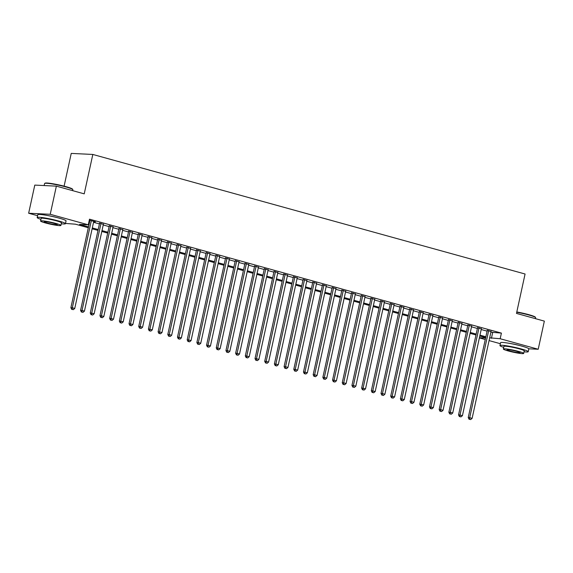 <?xml version="1.0" encoding="UTF-8"?>
<svg xmlns="http://www.w3.org/2000/svg" width="573" height="573" viewBox="0 0 573 573"><rect width="100%" height="100%" fill="white"/><g stroke="black" fill="none" stroke-linecap="round" stroke-linejoin="round"><path stroke-width="0.86" d="M47.573 215.52A9.032 0.867 12.3 0 1 56.591 217.468A9.032 0.867 12.3 0 1 56.82 217.532M510.357 343.514A9.032 0.867 12.3 0 1 519.374 345.469A9.032 0.867 12.3 0 1 519.604 345.533M64.097 186.153L71.238 153.406L92.819 154.452L525.076 274.009L516.488 313.41L544.35 321.116L538.212 349.258L528.829 348.799M500.351 343.707L489.07 340.584M485.259 339.531L479.379 337.905M88.306 227.746L75.443 224.186L65.501 223.434M37.567 215.706L28.65 213.242L50.231 214.288L88.271 224.809L79.525 224.387L88.5 226.865M50.231 214.288L56.369 186.146L34.788 185.1L28.65 213.242M93.686 221.636L95.447 221.787L89.288 220.161M103.376 224.315L99.559 223.262M113.067 226.994L109.257 225.941M122.758 229.673L118.948 228.62M132.449 232.359L128.638 231.299M142.14 235.037L138.329 233.985M151.831 237.716L148.02 236.663M161.529 240.395L157.711 239.342M171.22 243.081L167.402 242.021M180.91 245.76L177.093 244.707M190.601 248.438L186.791 247.386M200.292 251.117L196.482 250.064M209.983 253.803L206.173 252.743M219.674 256.482L215.863 255.429M229.365 259.161L225.554 258.108M239.063 261.84L235.245 260.787M248.754 264.525L244.936 263.465M258.444 267.204L254.627 266.151M268.135 269.883L264.325 268.83M277.826 272.562L274.016 271.509M287.517 275.248L283.707 274.188M297.208 277.926L293.397 276.874M306.899 280.605L303.088 279.552M316.597 283.284L312.779 282.231M326.288 285.97L322.47 284.917M335.979 288.649L332.168 287.596M345.669 291.328L341.859 290.275M355.36 294.013L351.55 292.953M365.051 296.692L361.241 295.639M374.742 299.371L370.932 298.318M384.44 302.05L380.622 300.997M394.131 304.736L390.313 303.676M403.822 307.415L400.004 306.362M413.513 310.093L409.702 309.04M423.203 312.772L419.393 311.719M432.894 315.458L429.084 314.398M442.585 318.137L438.775 317.084M452.276 320.816L448.466 319.763M461.974 323.494L458.156 322.441M471.665 326.18L467.847 325.12M481.356 328.859L477.538 327.806M490.903 332.197L501.404 333.106L89.503 219.18L88.271 224.809M89.087 221.063L89.725 221.235M93.542 222.295L99.416 223.921M103.233 224.974L109.106 226.6M112.924 227.653L118.804 229.279M122.615 230.332L128.495 231.958M132.306 233.018L138.186 234.644M141.997 235.696L147.877 237.322M151.687 238.375L157.568 240.001M161.378 241.054L167.259 242.68M171.076 243.74L176.95 245.366M180.767 246.419L186.648 248.045M190.458 249.097L196.338 250.723M200.149 251.776L206.029 253.402M209.84 254.462L215.72 256.088M219.531 257.141L225.411 258.767M229.221 259.82L235.102 261.446M238.912 262.498L244.793 264.124M248.61 265.184L254.484 266.81M258.301 267.863L264.182 269.489M267.992 270.542L273.873 272.168M277.683 273.221L283.563 274.847M287.374 275.907L293.254 277.533M297.065 278.585L302.945 280.211M306.756 281.264L312.636 282.89M316.454 283.943L322.327 285.576M326.144 286.629L332.018 288.255M335.835 289.308L341.716 290.934M345.526 291.986L351.407 293.612M355.217 294.672L361.097 296.298M364.908 297.351L370.788 298.977M374.599 300.03L380.479 301.656M384.29 302.709L390.17 304.335M393.988 305.395L399.861 307.021M403.679 308.073L409.559 309.699M413.369 310.752L419.25 312.378M423.06 313.431L428.941 315.057M432.751 316.117L438.632 317.743M442.442 318.796L448.322 320.422M452.133 321.474L458.013 323.1M461.824 324.153L467.704 325.779M471.522 326.839L477.395 328.465M481.213 329.518L487.093 331.144M491.047 331.538L487.236 330.485M89.23 220.404L89.868 220.576M56.369 186.146L84.231 193.853L92.819 154.452M501.404 333.106L500.172 338.736L538.212 349.258M489.679 337.826L500.172 338.736M92.31 227.918L98.191 229.544M102.001 230.604L107.882 232.23M111.692 233.283L117.572 234.909M121.39 235.961L127.263 237.587M131.081 238.64L136.961 240.266M140.772 241.326L146.652 242.952M150.463 244.005L156.343 245.631M160.154 246.684L166.034 248.31M169.844 249.362L175.725 250.988M179.535 252.048L185.416 253.674M189.233 254.727L195.107 256.353M198.924 257.406L204.797 259.032M208.615 260.085L214.495 261.711M218.306 262.771L224.186 264.397M227.997 265.449L233.877 267.075M237.688 268.128L243.568 269.754M247.378 270.814L253.259 272.44M257.069 273.493L262.95 275.119M266.767 276.172L272.641 277.798M276.458 278.85L282.331 280.476M286.149 281.536L292.029 283.162M295.84 284.215L301.72 285.841M305.531 286.894L311.411 288.52M315.222 289.573L321.102 291.199M324.912 292.259L330.793 293.885M334.603 294.937L340.484 296.563M344.301 297.616L350.175 299.242M353.992 300.295L359.873 301.921M363.683 302.981L369.564 304.607M373.374 305.66L379.254 307.286M383.065 308.338L388.945 309.964M392.756 311.017L398.636 312.643M402.447 313.703L408.327 315.329M412.145 316.382L418.018 318.008M421.835 319.061L427.709 320.687M431.526 321.74L437.407 323.365M441.217 324.425L447.098 326.051M450.908 327.104L456.788 328.73M460.599 329.783L466.479 331.409M470.29 332.462L476.17 334.088M479.981 335.148L485.861 336.774M485.668 337.647L479.794 336.022M475.977 334.969L470.104 333.343M466.286 332.29L460.406 330.664M456.595 329.611L450.715 327.985M446.904 326.925L441.024 325.299M437.213 324.246L431.333 322.62M427.522 321.568L421.642 319.942M417.832 318.889L411.951 317.263M408.134 316.203L402.26 314.577M398.443 313.524L392.569 311.898M388.752 310.845L382.871 309.219M379.061 308.167L373.181 306.541M369.37 305.481L363.49 303.855M359.679 302.802L353.799 301.176M349.988 300.123L344.108 298.497M340.298 297.444L334.417 295.811M330.6 294.758L324.726 293.132M320.909 292.08L315.028 290.454M311.218 289.401L305.337 287.775M301.527 286.715L295.647 285.089M291.836 284.036L285.956 282.41M282.145 281.357L276.265 279.731M272.454 278.679L266.574 277.053M262.756 275.993L256.883 274.367M253.065 273.314L247.192 271.688M243.375 270.635L237.494 269.009M233.684 267.956L227.803 266.33M223.993 265.27L218.112 263.644M214.302 262.592L208.422 260.966M204.611 259.913L198.731 258.287M194.92 257.234L189.04 255.608M185.222 254.548L179.349 252.922M175.531 251.869L169.658 250.243M165.841 249.191L159.96 247.565M156.15 246.512L150.269 244.886M146.459 243.826L140.578 242.2M136.768 241.147L130.888 239.521M127.077 238.468L121.197 236.842M117.386 235.79L111.506 234.164M107.688 233.104L101.815 231.478M97.997 230.425L92.117 228.799M479.422 337.726L485.589 338.027M492.651 332.684L491.426 338.306M487.301 330.17L468.234 417.61L469.695 417.681L488.69 330.557M469.667 419.329L470.634 419.594L469.667 419.329L469.695 417.681L472.116 418.354L491.111 331.223M468.234 417.61L469.079 419.3M470.634 419.594L472.116 418.354M516.803 311.956A14.124 1.361 12.3 0 1 528.693 314.634A14.124 1.361 12.3 0 1 535.332 317.156L535.597 317.564A14.468 1.39 -167.7 0 0 528.793 314.985A14.468 1.39 -167.7 0 0 516.739 312.256M535.433 318.645L535.633 317.714A14.468 1.39 -167.7 0 0 535.597 317.564M524.059 351.786A14.468 1.39 -167.7 0 0 528.227 351.707A14.468 1.39 -167.7 0 0 521.38 348.978A14.468 1.39 -167.7 0 0 499.95 345.54A14.468 1.39 -167.7 0 0 503.703 347.353M528.227 351.707L528.836 348.893A14.468 1.39 -167.7 0 0 521.989 346.164A14.468 1.39 -167.7 0 0 500.566 342.726L499.95 345.54M503.345 348.993L503.911 346.407A10.414 1.003 12.3 0 1 519.339 348.878A10.414 1.003 12.3 0 1 524.266 350.841L523.701 353.434A10.414 1.003 -167.7 0 0 518.773 351.471A10.414 1.003 -167.7 0 0 503.345 348.993A10.414 1.003 -167.7 0 0 508.272 350.963A10.414 1.003 -167.7 0 0 523.701 353.434M516.903 351.378A6.711 0.645 -167.7 0 0 506.962 349.781A6.711 0.645 -167.7 0 0 510.142 351.048A6.711 0.645 -167.7 0 0 520.083 352.646A6.711 0.645 -167.7 0 0 516.903 351.378M44.673 183.432L45.088 183.167A14.124 1.361 12.3 0 1 65.909 186.633A14.124 1.361 12.3 0 1 72.549 189.154L72.814 189.563A14.468 1.39 -167.7 0 0 66.01 186.984A14.468 1.39 -167.7 0 0 44.673 183.432A14.468 1.39 -167.7 0 0 44.579 183.546L44.142 185.552M72.649 190.644L72.85 189.713A14.468 1.39 -167.7 0 0 72.814 189.563M61.275 223.785A14.468 1.39 -167.7 0 0 65.444 223.706A14.468 1.39 -167.7 0 0 58.596 220.977A14.468 1.39 -167.7 0 0 37.166 217.539A14.468 1.39 -167.7 0 0 40.919 219.352M65.444 223.706L66.053 220.892A14.468 1.39 -167.7 0 0 59.212 218.163A14.468 1.39 -167.7 0 0 37.782 214.732L37.166 217.539M40.561 220.992L41.127 218.406A10.414 1.003 12.3 0 1 56.555 220.877A10.414 1.003 12.3 0 1 61.483 222.847L60.917 225.433A10.414 1.003 -167.7 0 0 55.989 223.47A10.414 1.003 -167.7 0 0 40.561 220.992A10.414 1.003 -167.7 0 0 45.489 222.961A10.414 1.003 -167.7 0 0 60.917 225.433M54.12 223.377A6.711 0.645 -167.7 0 0 44.178 221.787A6.711 0.645 -167.7 0 0 47.358 223.047A6.711 0.645 -167.7 0 0 57.3 224.645A6.711 0.645 -167.7 0 0 54.12 223.377M477.61 327.491L458.543 414.931L460.004 415.002L478.999 327.878M459.976 416.643L460.943 416.915L459.976 416.643L460.004 415.002L462.425 415.669L481.42 328.544M458.543 414.931L459.388 416.614M460.943 416.915L462.425 415.669M467.919 324.812L448.852 412.252L450.314 412.324L469.308 325.192M450.285 413.964L451.252 414.229L450.285 413.964L450.314 412.324L452.734 412.99L471.729 325.865M448.852 412.252L449.698 413.935M451.252 414.229L452.734 412.99M458.228 322.126L439.162 409.566L440.623 409.638L459.618 322.513M440.587 411.285L441.561 411.55L440.587 411.285L440.623 409.638L443.044 410.311L462.039 323.186M439.162 409.566L440.007 411.256M441.561 411.55L443.044 410.311M448.537 319.448L429.471 406.887L430.925 406.959L449.927 319.834M430.896 408.599L431.87 408.871L430.896 408.599L430.925 406.959L433.353 407.632L452.348 320.5M429.471 406.887L430.316 408.578M431.87 408.871L433.353 407.632M438.846 316.769L419.78 404.209L421.234 404.28L440.236 317.148M421.205 405.92L422.172 406.193L421.205 405.92L421.234 404.28L423.662 404.946L442.657 317.822M419.78 404.209L420.625 405.892M422.172 406.193L423.662 404.946M429.148 314.09L410.089 401.53L411.543 401.601L430.538 314.47M411.514 403.242L412.481 403.507L411.514 403.242L411.543 401.601L413.964 402.267L432.966 315.143M410.089 401.53L410.934 403.213M412.481 403.507L413.964 402.267M419.457 311.404L400.391 398.844L401.852 398.915L420.847 311.791M401.823 400.563L402.79 400.828L401.823 400.563L401.852 398.915L404.273 399.589L423.275 312.464M400.391 398.844L401.236 400.534M402.79 400.828L404.273 399.589M409.767 308.725L390.7 396.165L392.161 396.237L411.156 309.112M392.133 397.877L393.099 398.149L392.133 397.877L392.161 396.237L394.582 396.91L413.577 309.778M390.7 396.165L391.545 397.848M393.099 398.149L394.582 396.91M400.076 306.046L381.009 393.486L382.47 393.558L401.465 306.426M382.442 395.198L383.409 395.47L382.442 395.198L382.47 393.558L384.891 394.224L403.886 307.099M381.009 393.486L381.854 395.169M383.409 395.47L384.891 394.224M390.385 303.368L371.318 390.807L372.779 390.879L391.774 303.747M372.751 392.519L373.718 392.784L372.751 392.519L372.779 390.879L375.2 391.545L394.195 304.421M371.318 390.807L372.164 392.491M373.718 392.784L375.2 391.545M380.694 300.682L361.627 388.122L363.089 388.193L382.084 301.069M363.053 389.841L364.027 390.106L363.053 389.841L363.089 388.193L365.51 388.866L384.504 301.735M361.627 388.122L362.473 389.812M364.027 390.106L365.51 388.866M371.003 298.003L351.937 385.443L353.391 385.514L372.393 298.39M353.362 387.155L354.336 387.427L353.362 387.155L353.391 385.514L355.819 386.188L374.814 299.056M351.937 385.443L352.782 387.126M354.336 387.427L355.819 386.188M361.305 295.324L342.246 382.764L343.7 382.836L362.702 295.704M343.671 384.476L344.638 384.748L343.671 384.476L343.7 382.836L346.128 383.502L365.123 296.377M342.246 382.764L343.091 384.447M344.638 384.748L346.128 383.502M351.614 292.638L332.555 380.085L334.009 380.15L353.004 293.025M333.98 381.797L334.947 382.062L333.98 381.797L334.009 380.15L336.43 380.823L355.432 293.698M332.555 380.085L333.4 381.768M334.947 382.062L336.43 380.823M341.923 289.959L322.857 377.399L324.318 377.471L343.313 290.346M324.289 379.118L325.256 379.383L324.289 379.118L324.318 377.471L326.739 378.144L345.741 291.012M322.857 377.399L323.702 379.09M325.256 379.383L326.739 378.144M332.233 287.281L313.166 374.721L314.627 374.792L333.622 287.667M314.598 376.432L315.565 376.705L314.598 376.432L314.627 374.792L317.048 375.465L336.043 288.334M313.166 374.721L314.011 376.404M315.565 376.705L317.048 375.465M322.542 284.602L303.475 372.042L304.936 372.113L323.931 284.982M304.908 373.754L305.875 374.026L304.908 373.754L304.936 372.113L307.357 372.779L326.352 285.655M303.475 372.042L304.32 373.725M305.875 374.026L307.357 372.779M312.851 281.916L293.784 369.363L295.245 369.427L314.24 282.303M295.21 371.075L296.184 371.34L295.21 371.075L295.245 369.427L297.666 370.101L316.661 282.976M293.784 369.363L294.629 371.046M296.184 371.34L297.666 370.101M303.16 279.237L284.093 366.677L285.547 366.749L304.55 279.624M285.519 368.396L286.493 368.661L285.519 368.396L285.547 366.749L287.975 367.422L306.97 280.29M284.093 366.677L284.939 368.367M286.493 368.661L287.975 367.422M293.469 276.558L274.403 363.998L275.857 364.07L294.859 276.945M275.828 365.71L276.802 365.982L275.828 365.71L275.857 364.07L278.285 364.736L297.28 277.611M274.403 363.998L275.248 365.681M276.802 365.982L278.285 364.736M283.771 273.88L264.712 361.319L266.166 361.391L285.161 274.259M266.137 363.031L267.104 363.303L266.137 363.031L266.166 361.391L268.594 362.057L287.589 274.933M264.712 361.319L265.557 363.003M267.104 363.303L268.594 362.057M274.08 271.194L255.014 358.641L256.475 358.705L275.47 271.581M256.446 360.353L257.413 360.618L256.446 360.353L256.475 358.705L258.896 359.378L277.898 272.254M255.014 358.641L255.866 360.324M257.413 360.618L258.896 359.378M264.389 268.515L245.323 355.955L246.784 356.026L265.779 268.902M246.755 357.674L247.722 357.939L246.755 357.674L246.784 356.026L249.205 356.7L268.2 269.568M245.323 355.955L246.168 357.645M247.722 357.939L249.205 356.7M254.699 265.836L235.632 353.276L237.093 353.348L256.088 266.223M237.064 354.988L238.031 355.26L237.064 354.988L237.093 353.348L239.514 354.014L258.509 266.889M235.632 353.276L236.477 354.959M238.031 355.26L239.514 354.014M245.008 263.157L225.941 350.597L227.402 350.669L246.397 263.537M227.374 352.309L228.341 352.574L227.374 352.309L227.402 350.669L229.823 351.335L248.818 264.21M225.941 350.597L226.786 352.28M228.341 352.574L229.823 351.335M235.317 260.471L216.25 347.918L217.711 347.983L236.706 260.858M217.676 349.63L218.65 349.895L217.676 349.63L217.711 347.983L220.132 348.656L239.127 261.532M216.25 347.918L217.095 349.602M218.65 349.895L220.132 348.656M225.626 257.793L206.559 345.233L208.013 345.304L227.015 258.179M207.985 346.952L208.959 347.217L207.985 346.952L208.013 345.304L210.441 345.977L229.436 258.846M206.559 345.233L207.405 346.923M208.959 347.217L210.441 345.977M215.935 255.114L196.868 342.554L198.322 342.625L217.325 255.501M198.294 344.266L199.261 344.538L198.294 344.266L198.322 342.625L200.751 343.291L219.746 256.167M196.868 342.554L197.714 344.237M199.261 344.538L200.751 343.291M206.237 252.435L187.178 339.875L188.632 339.947L207.627 252.815M188.603 341.587L189.57 341.852L188.603 341.587L188.632 339.947L191.053 340.613L210.055 253.488M187.178 339.875L188.023 341.558M189.57 341.852L191.053 340.613M196.546 249.749L177.48 337.189L178.941 337.261L197.936 250.136M178.912 338.908L179.879 339.173L178.912 338.908L178.941 337.261L181.362 337.934L200.364 250.809M177.48 337.189L178.325 338.879M179.879 339.173L181.362 337.934M186.855 247.07L167.789 334.51L169.25 334.582L188.245 247.457M169.221 336.229L170.188 336.494L169.221 336.229L169.25 334.582L171.671 335.255L190.666 248.123M167.789 334.51L168.634 336.201M170.188 336.494L171.671 335.255M177.164 244.392L158.098 331.831L159.559 331.903L178.554 244.778M159.53 333.543L160.497 333.815L159.53 333.543L159.559 331.903L161.98 332.569L180.975 245.445M158.098 331.831L158.943 333.515M160.497 333.815L161.98 332.569M167.474 241.713L148.407 329.153L149.868 329.224L168.863 242.093M149.84 330.865L150.806 331.13L149.84 330.865L149.868 329.224L152.289 329.89L171.284 242.766M148.407 329.153L149.252 330.836M150.806 331.13L152.289 329.89M157.783 239.027L138.716 326.467L140.177 326.538L159.172 239.414M140.141 328.186L141.116 328.451L140.141 328.186L140.177 326.538L142.598 327.212L161.593 240.087M138.716 326.467L139.561 328.157M141.116 328.451L142.598 327.212M148.092 236.348L129.025 323.788L130.479 323.86L149.481 236.735M130.451 325.5L131.425 325.772L130.451 325.5L130.479 323.86L132.907 324.533L151.902 237.401M129.025 323.788L129.87 325.478M131.425 325.772L132.907 324.533M138.394 233.669L119.334 321.109L120.788 321.181L139.791 234.049M120.76 322.821L121.727 323.093L120.76 322.821L120.788 321.181L123.216 321.847L142.211 234.722M119.334 321.109L120.18 322.792M121.727 323.093L123.216 321.847M128.703 230.991L109.644 318.43L111.098 318.502L130.092 231.37M111.069 320.142L112.036 320.407L111.069 320.142L111.098 318.502L113.518 319.168L132.521 232.044M109.644 318.43L110.489 320.114M112.036 320.407L113.518 319.168M119.012 228.305L99.946 315.744L101.407 315.816L120.402 228.691M101.378 317.463L102.345 317.729L101.378 317.463L101.407 315.816L103.828 316.489L122.83 229.365M99.946 315.744L100.791 317.435M102.345 317.729L103.828 316.489M109.321 225.626L90.255 313.066L91.716 313.137L110.711 226.013M91.687 314.778L92.654 315.05L91.687 314.778L91.716 313.137L94.137 313.811L113.132 226.679M90.255 313.066L91.1 314.756M92.654 315.05L94.137 313.811M99.63 222.947L80.564 310.387L82.025 310.459L101.02 223.327M81.996 312.099L82.963 312.371L81.996 312.099L82.025 310.459L84.446 311.125L103.441 224M80.564 310.387L81.409 312.07M82.963 312.371L84.446 311.125M89.94 220.268L70.873 307.708L72.334 307.78L91.329 220.648M72.298 309.42L73.272 309.685L72.298 309.42L72.334 307.78L74.755 308.446L93.75 221.321M70.873 307.708L71.718 309.391M73.272 309.685L74.755 308.446"/></g></svg>
